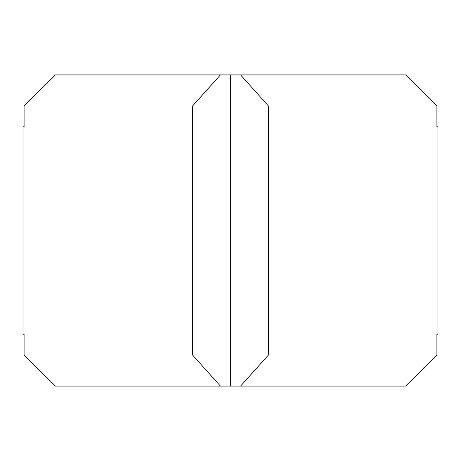 <?xml version="1.0" encoding="UTF-8"?>
<svg xmlns="http://www.w3.org/2000/svg" width="461" height="461" viewBox="0 0 461 461"><rect width="100%" height="100%" fill="white"/><g stroke="black" fill="none" stroke-linecap="round" stroke-linejoin="round"><path stroke-width="0.69" d="M437.95 126.775L436.913 126.775L437.95 126.775L437.95 334.225L436.913 334.225L437.95 334.225M436.913 334.225L436.913 354.97L405.605 386.088L436.913 354.97L268.481 354.97L268.481 106.03L240.584 74.913L220.416 74.913L192.519 106.03L24.087 106.03L55.395 74.913L24.087 106.03L24.087 126.775L23.05 126.775L23.05 334.225L24.087 334.225L24.087 354.97L55.395 386.088L24.087 354.97L192.519 354.97L220.416 386.088L240.584 386.088L268.481 354.97M405.605 386.088L240.584 386.088M436.913 126.775L436.913 106.03L405.605 74.913L240.584 74.913M405.605 74.913L436.913 106.03L268.481 106.03M220.416 386.088L55.395 386.088M220.416 74.913L55.395 74.913M192.519 106.03L192.519 354.97M230.5 74.913L230.5 386.088"/></g></svg>
